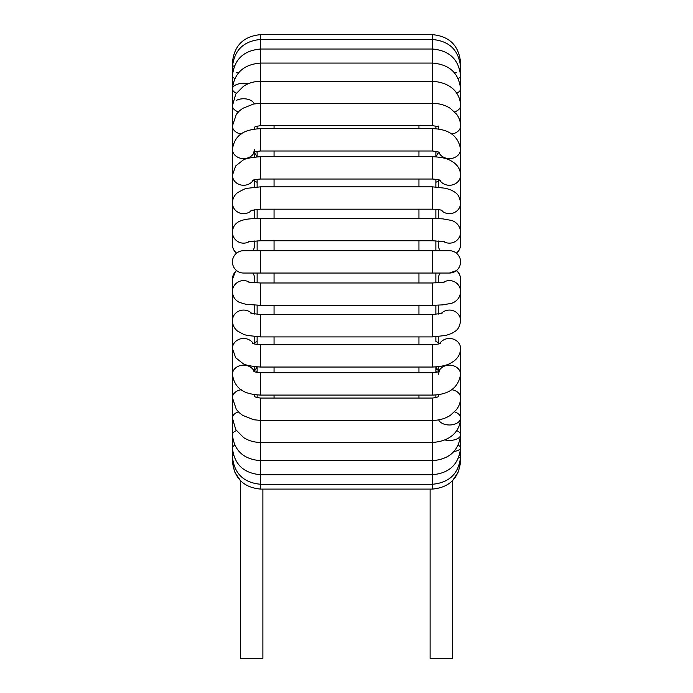 <?xml version="1.0" encoding="UTF-8"?>
<svg xmlns="http://www.w3.org/2000/svg" width="693" height="693" viewBox="0 0 693 693"><rect width="100%" height="100%" fill="white"/><g stroke="black" fill="none" stroke-linecap="round" stroke-linejoin="round"><path stroke-width="1.04" d="M262.881 489.085L262.881 658.35L240.54 658.35L240.54 480.769L234.529 471.708L232.415 461.036C234.087 478.083 243.451 487.43 260.516 489.085L432.484 489.085C449.549 487.43 458.913 478.083 460.585 461.036L458.471 471.708L452.46 480.769L452.46 658.35L430.119 658.35L430.119 489.085M257.129 128.794L257.129 126.117L257.129 128.794M256.193 151.524L257.129 152.313L257.129 151.308L257.129 156.809M257.129 179.253L257.129 186.919M257.129 209.303L257.129 218.451M257.129 240.809L257.129 250.701L257.129 240.809M257.129 273.042L257.129 282.935M257.129 305.284L257.129 314.431M257.129 336.815L257.129 344.49M257.129 366.926L257.129 372.427M257.129 394.949L257.129 397.617M435.871 397.617L435.871 394.949M435.871 371.422L435.871 366.926L435.871 371.413L436.807 372.219M435.871 341.398L435.871 336.815L435.871 341.406L438.626 342.784M435.871 314.431L435.871 305.284M435.871 282.935L435.871 273.042M435.871 250.701L435.871 240.809M435.871 218.451L435.871 209.303M435.871 186.919L435.871 179.253L435.871 182.337L438.626 180.96M435.871 152.33L435.871 156.809L435.871 151.308L435.871 152.313L436.807 151.524M435.871 128.794L435.871 126.117L435.871 128.794M435.871 369.152L436.737 369.516M260.516 273.042L243.589 273.042A11.175 11.175 0 0 1 233.039 258.194A11.175 11.175 0 0 1 243.589 250.701L260.516 250.701L260.516 273.042L449.41 273.042L456.349 270.625A11.175 11.045 180 0 1 460.585 279.279L460.585 291.64A11.175 11.045 180 0 0 443.511 282.259M456.349 253.118A11.175 11.175 0 0 1 449.41 273.042A11.175 11.175 0 0 0 456.349 253.118A11.175 11.175 0 0 0 449.41 250.701A11.175 11.175 0 0 1 456.349 253.118A11.175 11.045 0 0 0 460.585 244.464L460.585 232.103C460.213 224.263 453.854 220.885 451.108 220.357L442.784 218.867L432.484 218.408L432.484 240.748L444.43 241.675M437.179 154.002L437.985 153.525M260.516 489.085L260.516 398.059C256.358 397.461 254.305 396.855 254.374 396.24M432.484 489.085L432.484 398.059C436.642 397.461 438.695 396.855 438.626 396.24M438.643 419.871A11.175 6.965 180 0 0 450.909 424.922A11.175 6.965 180 0 0 460.585 418.026L460.585 461.036A11.175 0.832 180 0 0 460.247 460.836M232.666 294.04A11.175 10.672 0 0 0 232.415 296.292L232.415 461.036A11.175 0.832 0 0 1 232.753 460.836M274.056 398.059L274.056 395.088M274.056 372.747L274.056 367.047M274.056 344.698L274.056 336.902M274.056 314.561L274.056 305.327M274.056 282.987L274.056 273.042M274.056 250.701L274.056 240.748M274.056 218.408L274.056 209.182M274.056 186.841L274.056 179.037M274.056 156.696L274.056 150.996M274.056 128.655L274.056 125.676M418.944 125.676L418.944 128.655M418.944 150.996L418.944 156.696M418.944 179.037L418.944 186.841M418.944 209.182L418.944 218.408M418.944 240.748L418.944 250.701M418.944 273.042L418.944 282.987M418.944 305.327L418.944 314.561M418.944 336.902L418.944 344.698M418.944 367.047L418.944 372.747M418.944 395.088L418.944 398.059M252.806 273.042A11.175 11.045 0 0 1 254.764 279.279L254.764 282.822M254.764 240.921L254.764 244.464A11.175 11.045 180 0 1 252.806 250.701M458.471 458.047A11.175 2.486 180 0 0 460.585 456.592A11.175 2.486 180 0 0 459.416 455.483M444.897 439.951A11.175 5.587 180 0 0 460.585 434.84L460.585 456.592C458.896 473.423 449.523 482.649 432.484 484.26L260.516 484.26C243.477 482.649 234.104 473.423 232.415 456.592A11.175 2.486 0 0 1 233.584 455.483M453.958 451.515A11.175 4.08 180 0 0 460.585 447.791A11.175 4.08 180 0 0 458.203 445.27M460.585 456.592L460.585 447.791C458.844 464.223 449.48 473.198 432.484 474.722L260.516 474.722C243.52 473.198 234.156 464.223 232.415 447.791A11.175 4.08 0 0 1 234.797 445.27M460.585 447.791L460.585 434.84A11.175 5.587 180 0 0 456.626 430.578M454.608 411.859A11.175 6.965 180 0 1 456.349 412.569A11.175 6.965 180 0 1 460.585 418.026L460.585 434.84C458.775 450.684 449.41 459.294 432.484 460.672L260.516 460.672C243.589 459.294 234.225 450.684 232.415 434.84A11.175 5.587 0 0 1 236.374 430.578M451.775 389.717A11.175 8.186 180 0 1 460.585 397.721L460.585 418.026C460.36 429.417 452.269 441.216 432.484 442.429L260.516 442.429C254.27 442.394 248.622 440.765 243.555 437.534L235.785 429.677L232.415 418.026A11.175 6.965 0 0 1 236.651 412.569A11.175 6.965 0 0 1 238.392 411.859M439.111 394.542A11.175 8.186 180 0 0 438.366 396.483M460.585 375.727L460.585 397.721C460.542 402.009 459.216 405.933 456.618 409.494L450.389 415.332C445.123 418.685 439.154 420.374 432.484 420.4L260.516 420.4L253.699 419.75L242.654 415.358L239.25 412.699L236.313 409.39L232.415 397.721A11.175 8.186 0 0 1 241.225 389.717M253.889 394.542A11.175 8.186 0 0 1 254.634 396.483M439.665 343.615A11.175 10.066 180 0 1 456.349 340.644A11.175 10.066 180 0 1 460.585 348.527L460.585 374.385A11.175 9.234 180 0 0 456.349 367.151A11.175 9.234 180 0 0 438.808 371.474M253.638 371.136C255.137 371.223 251.221 371.725 260.516 372.747L260.516 395.088C248.57 394.326 235.109 391.926 232.415 374.385A11.175 9.234 0 0 1 236.651 367.151A11.175 9.234 0 0 1 254.192 371.474M460.585 374.385C458.35 387.759 448.977 394.655 432.484 395.088L432.484 372.747C441.779 371.725 437.863 371.223 439.362 371.136L438.236 374.385M252.529 343.243C253.066 343.858 255.726 344.352 260.516 344.698L260.516 367.047C250.571 366.276 244.612 365.029 242.654 363.288L235.681 357.77L232.415 348.527A11.175 10.066 0 0 1 240.774 338.79A11.175 10.066 0 0 1 253.335 343.615M460.585 348.527C460.412 353.603 458.229 357.761 454.054 360.975C449.922 363.808 446.093 366.406 432.484 367.047L432.484 344.698C437.274 344.352 439.934 343.858 440.471 343.243M460.585 291.753L460.585 320.738A11.175 10.672 180 0 0 453.404 310.776A11.175 10.672 180 0 0 441.094 313.608M460.36 293.91L460.585 296.292A11.175 10.672 180 0 0 460.334 294.04M250.927 313.279L260.516 314.561L260.516 336.902L246.994 335.412L243.919 334.511L237.456 331.029C234.225 328.343 232.545 324.913 232.415 320.738A11.175 10.672 0 0 1 239.596 310.776A11.175 10.672 0 0 1 251.905 313.608M460.585 320.738C459.268 330.05 455.717 330.942 451.689 333.446L445.98 335.421L432.484 336.902L432.484 314.561L442.073 313.279M440.194 273.042A11.175 11.045 180 0 0 438.236 279.279L438.236 282.822M236.634 270.305L235.49 271.413L232.415 279.279A11.175 11.045 0 0 1 236.651 270.625A11.175 11.175 0 0 1 243.589 250.701M232.415 279.279L232.415 291.64A11.175 11.045 0 0 1 249.489 282.259M232.415 291.64C232.692 296.552 234.979 300.112 239.258 302.33L245.998 304.331L260.516 305.327L260.516 282.987L248.57 282.06M460.585 291.64C460.213 299.471 453.854 302.858 451.108 303.378L442.784 304.868L432.484 305.327L432.484 282.987L444.43 282.06M243.589 273.042A11.175 11.175 0 0 1 236.651 270.625M432.484 273.042L432.484 250.701L449.41 250.701M438.236 240.921L438.236 244.464A11.175 11.045 0 0 0 440.194 250.701M443.511 241.485A11.175 11.045 0 0 0 460.585 232.103M236.651 253.118A11.175 11.045 180 0 1 232.415 244.464L232.415 232.103A11.175 11.045 180 0 0 249.489 241.485M248.57 241.675L260.516 240.748L260.516 218.408C247.938 218.667 246.578 219.291 242.922 220.062L239.258 221.405C234.979 223.622 232.692 227.191 232.415 232.103M460.334 229.704A11.175 10.672 0 0 0 460.585 227.443L460.585 202.997C459.268 193.694 455.717 192.801 451.689 190.289L445.98 188.314L432.484 186.841L432.484 209.182C437.179 209.303 440.376 209.728 442.073 210.455M441.094 210.126A11.175 10.672 0 0 0 453.404 212.968A11.175 10.672 0 0 0 460.585 202.997M232.666 229.704A11.175 10.672 180 0 1 232.415 227.443L232.415 88.903A11.175 5.587 180 0 1 248.103 83.792M251.905 210.126A11.175 10.672 180 0 1 239.596 212.968A11.175 10.672 180 0 1 232.415 202.997C232.545 198.83 234.225 195.4 237.456 192.706L243.919 189.224L246.994 188.323L260.516 186.841L432.484 186.841M250.927 210.455L260.516 209.182L260.516 186.841M439.665 180.128A11.175 10.066 0 0 0 452.226 184.953A11.175 10.066 0 0 0 460.585 175.208L460.585 227.443M253.335 180.128A11.175 10.066 180 0 1 236.651 183.099A11.175 10.066 180 0 1 232.415 175.208L235.681 165.974L242.654 160.447C244.612 158.714 250.571 157.458 260.516 156.696L432.484 156.696L432.484 179.037C437.274 179.392 439.934 179.877 440.471 180.501M252.529 180.501C253.066 179.877 255.726 179.392 260.516 179.037L260.516 156.696M438.808 152.261A11.175 9.234 0 0 0 451.186 158.472A11.175 9.234 0 0 0 460.585 149.359L460.585 175.208C460.412 170.131 458.229 165.982 454.054 162.76C449.922 159.927 446.093 157.328 432.484 156.696M254.192 152.261A11.175 9.234 180 0 1 241.814 158.472A11.175 9.234 180 0 1 232.415 149.359C235.109 131.817 248.57 129.409 260.516 128.655L432.484 128.655L432.484 150.996C438.054 151.802 440.35 152.339 439.362 152.607M254.764 149.359L253.638 152.607C255.137 152.521 251.221 152.018 260.516 150.996L260.516 128.655M451.775 134.026A11.175 8.186 0 0 0 456.349 132.432A11.175 8.186 0 0 0 460.585 126.022L460.585 149.359C458.35 135.984 448.977 129.08 432.484 128.655M438.366 127.261A11.175 8.186 0 0 0 439.111 129.193M241.225 134.026A11.175 8.186 180 0 1 236.651 132.432A11.175 8.186 180 0 1 232.415 126.022L236.313 114.345L239.25 111.036L242.654 108.377L253.699 103.993L260.516 103.335L260.516 34.65C243.451 36.313 234.087 45.66 232.415 62.699A11.175 0.832 180 0 0 232.753 62.898M254.634 127.261A11.175 8.186 180 0 1 253.889 129.193M254.374 127.495C254.305 126.888 256.358 126.282 260.516 125.676L260.516 103.335L432.484 103.335L432.484 34.65C449.549 36.313 458.913 45.66 460.585 62.699L460.585 149.359M438.236 126.022L438.626 127.495C438.582 126.836 436.538 126.239 432.484 125.676L432.484 103.335C439.154 103.361 445.123 105.05 450.389 108.411L456.618 114.25C459.216 117.801 460.542 121.725 460.585 126.022M454.608 111.876A11.175 6.965 0 0 0 460.585 105.717C460.36 94.326 452.269 82.528 432.484 81.315L260.516 81.315C254.27 81.341 248.622 82.978 243.555 86.209L235.785 94.057L232.415 105.717A11.175 6.965 180 0 0 238.392 111.876M236.651 100.26A11.175 6.965 180 0 1 254.357 103.872M456.626 93.165A11.175 5.587 0 0 0 460.585 88.903C458.775 73.051 449.41 64.44 432.484 63.072L260.516 63.072C243.589 64.44 234.225 73.051 232.415 88.903L232.415 67.152A11.175 2.486 180 0 1 234.529 65.696M236.374 93.165A11.175 5.587 180 0 1 232.415 88.903L232.415 88.895M456.349 72.748A11.175 4.08 0 0 0 453.958 72.219M458.203 78.465A11.175 4.08 0 0 0 460.585 75.944L460.585 105.717M236.651 72.748A11.175 4.08 180 0 1 239.042 72.219M234.797 78.465A11.175 4.08 180 0 1 232.415 75.944L232.415 75.944C234.156 59.52 243.52 50.546 260.516 49.021L432.484 49.021C449.48 50.546 458.844 59.52 460.585 75.944M459.416 68.26A11.175 2.486 0 0 0 460.585 67.152L460.585 88.903M233.584 68.26A11.175 2.486 180 0 1 232.415 67.152L232.415 62.699C234.087 45.66 243.451 36.313 260.516 34.65L432.484 34.65C449.549 36.313 458.913 45.66 460.585 62.699A11.175 0.832 0 0 1 460.247 62.898M236.452 270.461L235.828 271.058M234.39 272.808L233.281 274.896M257.129 371.422L256.193 372.219M257.129 366.9L254.764 370.59M257.129 341.406L254.374 342.784M257.129 182.337L254.374 180.96M257.129 156.843L254.764 153.153M435.871 366.9L438.236 370.59M438.236 396.578L438.236 394.681M260.516 398.059L432.484 398.059M438.236 371.743L438.236 366.71M254.764 366.71L254.764 371.743M260.516 395.088L432.484 395.088M260.516 372.747L432.484 372.747M438.236 344.049L438.236 336.651M254.764 336.651L254.764 344.049M260.516 367.047L432.484 367.047M260.516 344.698L432.484 344.698M438.236 314.18L438.236 305.197M232.415 296.292L232.64 293.91M254.764 305.197L254.764 314.18M260.516 336.902L432.484 336.902M260.516 314.561L432.484 314.561M456.366 270.305C459.087 272.67 460.498 275.658 460.585 279.279M260.516 305.327L432.484 305.327M260.516 282.987L432.484 282.987M260.516 250.701L432.484 250.701M456.366 253.43C459.087 251.074 460.498 248.077 460.585 244.464M236.634 253.43C233.913 251.074 232.501 248.077 232.415 244.464M260.516 240.748L432.484 240.748M260.516 218.408L432.484 218.408M438.236 209.563L438.236 218.546M232.64 229.825L232.415 227.443M254.764 218.546L254.764 209.563M260.516 209.182L432.484 209.182M438.236 179.686L438.236 187.084M254.764 187.084L254.764 179.686M260.516 179.037L432.484 179.037M254.764 157.034L254.764 152.001M260.516 150.996L432.484 150.996M254.764 129.063L254.764 127.166M260.516 125.676L432.484 125.676M435.871 156.843L438.236 153.153M460.585 67.152C458.896 50.312 449.523 41.095 432.484 39.475L260.516 39.475C243.477 41.095 234.104 50.312 232.415 67.152L232.415 67.152M460.585 170.556L460.585 211.2"/></g></svg>
